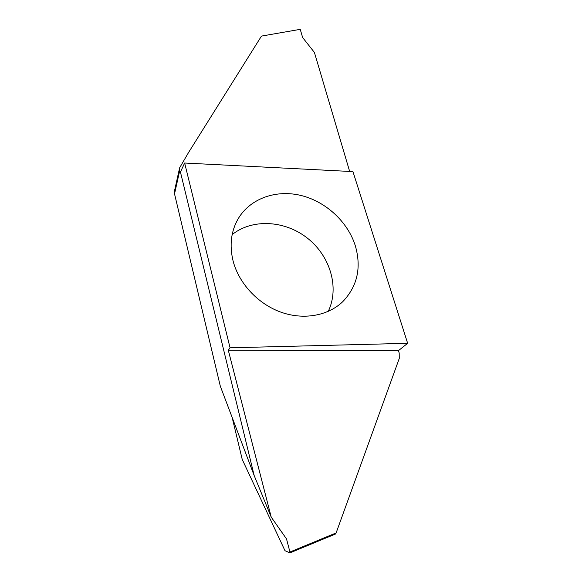 <?xml version="1.0" encoding="UTF-8"?>
<svg xmlns="http://www.w3.org/2000/svg" width="582" height="582" viewBox="0 0 582 582"><rect width="100%" height="100%" fill="white"/><g stroke="black" fill="none" stroke-linecap="round" stroke-linejoin="round"><path stroke-width="0.87" d="M230.057 347.81L184.647 163.025L352.939 171.603L407.655 343.315L230.057 347.81L228.297 350.233L271.219 517.114L254.167 475.53L220.316 386.193L174.527 193.871L174.455 191.136L179.627 167.827L179.692 170.759L174.527 193.871M355.362 245.895C361.582 267.749 357.363 286.359 342.703 301.723C327.921 315.895 303.338 320.333 280.488 312.01C257.651 303.673 238.751 283.165 233.047 260.809C229.293 245.015 231.083 230.865 238.424 218.337C250.638 198.156 276.523 189.376 301.287 195.537C326.073 201.707 347.905 221.968 355.362 245.895M184.647 163.025L180.442 172.061L254.167 475.53M328.226 311.406C339.662 287.843 330.3 256.342 307.813 238.467C285.42 220.462 252.632 218.257 232.167 234.597M232.16 417.454L242.25 459.518L284.991 550.703L289.901 552.893L289.938 552.012L336.134 532.916L335.494 534.021L289.96 552.835M180.442 172.061L180.202 172.941L179.692 170.759M349.658 171.443L314.404 52.445L302.64 37.546L300.239 29.347L261.478 36.084L300.239 29.347M407.655 343.315L398.415 350.662L399.187 352.954L399.281 358.403L336.134 532.916M179.627 167.827L188.575 152.477L261.478 36.084M398.415 350.662L228.297 350.233M271.219 517.114L286.519 538.932L289.938 552.012M289.901 552.893L335.494 534.021"/></g></svg>
